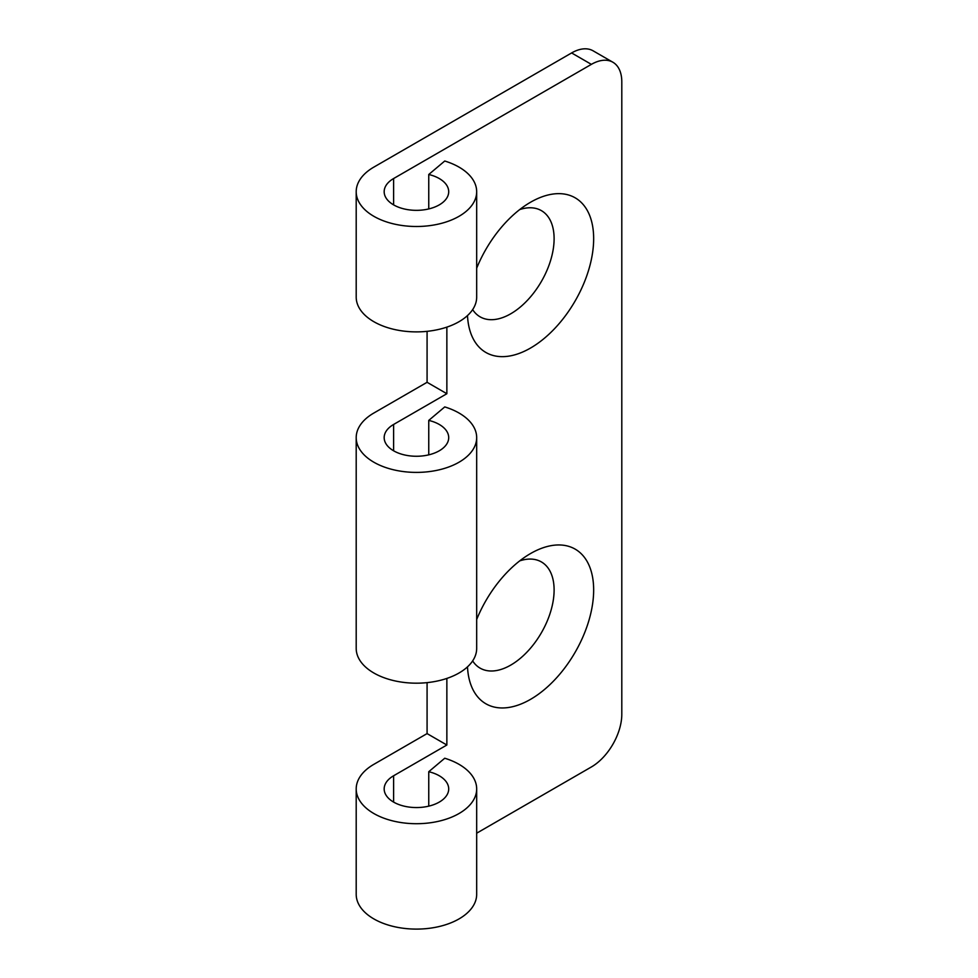 <?xml version="1.0" encoding="UTF-8"?>
<svg xmlns="http://www.w3.org/2000/svg" width="978" height="978" viewBox="0 0 978 978"><rect width="100%" height="100%" fill="white"/><g stroke="black" fill="none" stroke-linecap="round" stroke-linejoin="round"><path stroke-width="1.47" d="M472.643 660.908A61.308 35.404 120 0 0 521.421 657.399A61.308 35.404 120 0 0 554.11 590.003A61.308 35.404 120 0 0 519.709 560.883M472.643 309.61A61.308 35.404 120 0 0 521.421 306.09A61.308 35.404 120 0 0 554.11 238.705A61.308 35.404 120 0 0 519.709 209.585M476.677 833.195L591.372 766.972A43.02 24.841 120 0 0 621.8 714.282L621.8 81.932A43.02 24.841 120 0 0 612.888 62.237A43.02 24.841 120 0 0 591.372 64.365L571.604 52.946L373.84 167.116A60.233 34.78 0 0 0 356.2 191.712A60.233 34.78 0 0 0 416.432 226.493A60.233 34.78 0 0 0 476.677 191.712A60.233 34.78 0 0 0 444.745 161.015L428.755 174.487L428.755 208.937M571.604 52.946A43.02 24.841 -60 0 1 593.108 50.819L612.888 62.237M427.08 682.644L427.08 733.598L373.84 764.344A60.233 34.78 0 0 0 356.2 788.928A60.233 34.78 0 0 0 416.432 823.708A60.233 34.78 0 0 0 476.677 788.928A60.233 34.78 0 0 0 444.745 758.231L428.755 771.715L428.755 806.153M427.08 331.334L427.08 382.3L373.84 413.034A60.233 34.78 0 0 0 356.2 437.631A60.233 34.78 0 0 0 416.432 472.398A60.233 34.78 0 0 0 476.677 437.631A60.233 34.78 0 0 0 444.745 406.921L428.755 420.406L428.755 454.843M356.2 788.928L356.2 894.32A60.233 34.78 0 0 0 416.432 929.1A60.233 34.78 0 0 0 476.677 894.32L476.677 788.928M356.2 437.631L356.2 648.414A60.233 34.78 0 0 0 416.432 683.182A60.233 34.78 0 0 0 476.677 648.414L476.677 437.631M356.2 191.712L356.2 297.104A60.233 34.78 0 0 0 416.432 331.884A60.233 34.78 0 0 0 476.677 297.104L476.677 191.712M428.755 771.715A32.274 18.631 180 0 1 448.706 788.928A32.274 18.631 180 0 1 416.432 807.559A32.274 18.631 180 0 1 384.171 788.928A32.274 18.631 180 0 1 393.621 775.762L446.86 745.016L446.86 678.426M428.755 420.406A32.274 18.631 180 0 1 448.706 437.631A32.274 18.631 180 0 1 416.432 456.261A32.274 18.631 180 0 1 384.171 437.631A32.274 18.631 180 0 1 393.621 424.452L446.86 393.718L446.86 327.117M476.677 619.502A89.279 51.541 -60 0 1 530.528 553.56A89.279 51.541 -60 0 1 593.658 590.003A89.279 51.541 -60 0 1 530.528 699.356A89.279 51.541 -60 0 1 467.496 666.862M476.677 268.204A89.279 51.541 -60 0 1 530.528 202.25A89.279 51.541 -60 0 1 593.658 238.705A89.279 51.541 -60 0 1 530.528 348.046A89.279 51.541 -60 0 1 467.496 315.552M428.755 174.487A32.274 18.631 180 0 1 448.706 191.712A32.274 18.631 180 0 1 416.432 210.343A32.274 18.631 180 0 1 384.171 191.712A32.274 18.631 180 0 1 393.621 178.534L591.372 64.365M427.08 382.3L446.86 393.718M427.08 733.598L446.86 745.016M393.621 775.762L393.621 802.107M393.621 424.452L393.621 450.797M393.621 178.534L393.621 204.891"/></g></svg>
